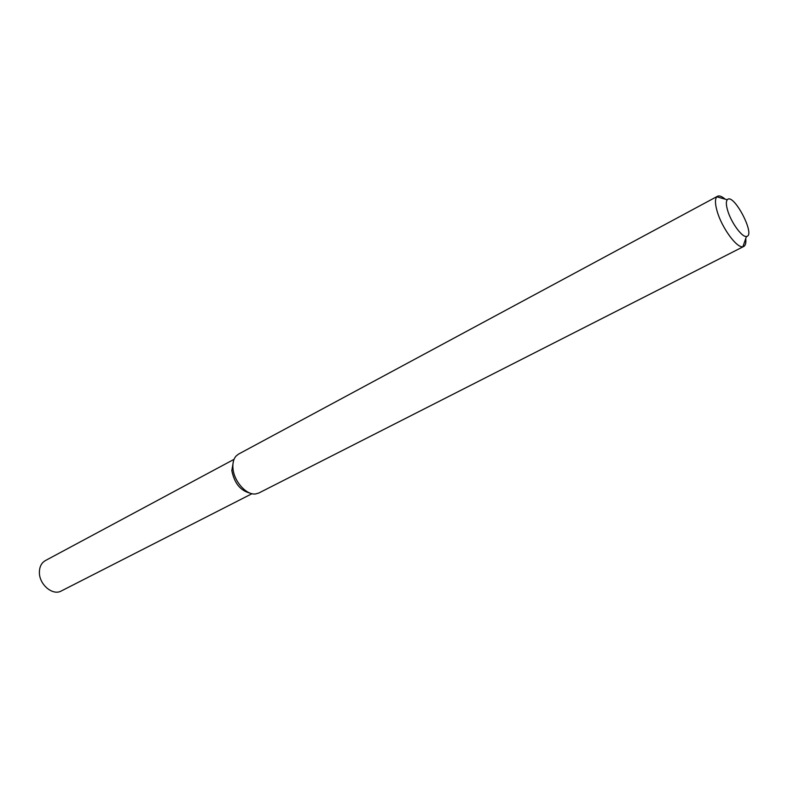 <?xml version="1.0" encoding="UTF-8"?>
<svg xmlns="http://www.w3.org/2000/svg" width="788" height="788" viewBox="0 0 788 788"><rect width="100%" height="100%" fill="white"/><g stroke="black" fill="none" stroke-linecap="round" stroke-linejoin="round"><path stroke-width="1.18" d="M231.82 470.554L233.435 461.177L231.82 470.554C234.341 483.211 240.448 490.737 250.16 493.15C240.448 490.737 234.341 483.211 231.82 470.554M745.744 238.557C746.197 242.832 745.537 245.462 743.774 246.447L258.828 493.012L255.726 493.928C246.526 495.445 233.928 481.409 232.972 468.397C232.519 463.157 233.514 459.079 235.957 456.163L238.478 454.134L717.513 196.271C719.336 195.385 721.867 196.34 725.127 199.157M743.774 246.447L742.907 246.723C736.869 248.417 721.67 227.574 717.1 211.125C715.031 203.846 714.933 199.078 716.794 196.823L717.513 196.271M727.59 210.258C726.053 204.919 725.945 201.423 727.275 199.758C733.382 192.144 756.204 235.76 746.472 236.439C742.06 237.572 730.988 222.295 727.59 210.258M252.012 493.692L61.267 590.99C52.826 595.935 39.341 584.716 39.4 572.63C39.39 566.936 41.37 562.928 45.359 560.593L234.036 459.345M727.275 199.758L716.794 196.823M746.472 236.439L742.907 246.723"/></g></svg>
